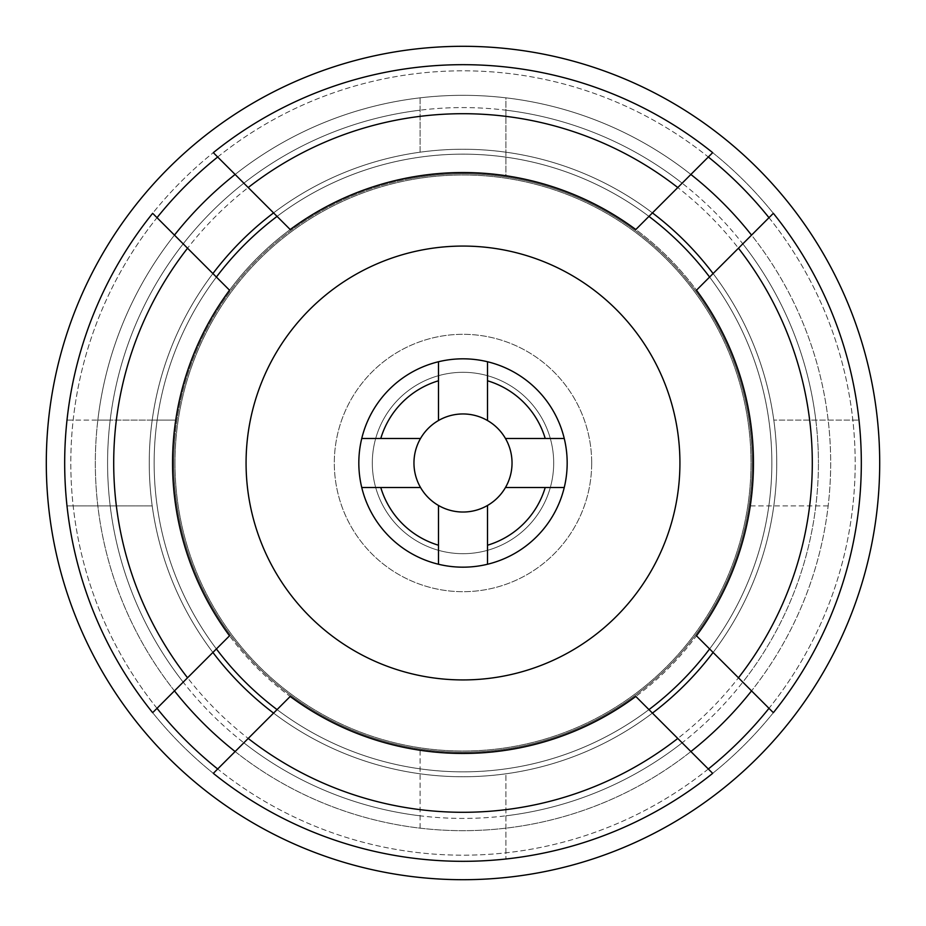<?xml version="1.0" encoding="UTF-8"?>
<svg xmlns="http://www.w3.org/2000/svg" width="926" height="926" viewBox="0 0 926 926"><rect width="100%" height="100%" fill="white"/><g stroke="black" fill="none" stroke-linecap="round" stroke-linejoin="round"><path stroke-width="0.69" stroke-dasharray="4.63 3.47" d="M879.7 463A416.7 416.7 0 0 1 463 879.7A416.7 416.7 0 0 1 46.3 463A416.7 416.7 0 0 1 463 46.3A416.7 416.7 0 0 1 879.7 463M768.985 217.679A392.184 392.184 0 0 1 463 855.184A392.184 392.184 0 0 1 157.015 217.679M713.101 273.564L751.542 235.123A367.68 367.68 0 0 1 463 830.68A367.68 367.68 0 0 1 174.458 235.123L229.532 290.197A290.463 290.463 0 0 0 229.532 635.803L212.899 652.436A313.752 313.752 0 0 1 463 149.248A313.752 313.752 0 0 1 776.752 463A313.752 313.752 0 0 0 773.8 420.103L859.004 420.103L773.8 420.103A313.752 313.752 0 0 0 420.103 152.2L420.103 97.832A367.68 367.68 0 0 1 505.897 97.832L505.897 175.72A290.463 290.463 0 0 1 750.28 420.103A290.463 290.463 0 0 0 505.897 175.72L505.897 97.832A367.68 367.68 0 0 1 505.897 828.168A367.68 367.68 0 0 1 95.32 463A367.68 367.68 0 0 1 463 95.32A367.68 367.68 0 0 1 830.68 463A367.68 367.68 0 0 1 463 830.68A367.68 367.68 0 0 1 97.832 420.103L152.2 420.103A313.752 313.752 0 0 1 420.103 152.2L420.103 97.832A367.68 367.68 0 0 0 97.832 420.103L110.182 420.103A355.422 355.422 0 0 1 420.103 110.182A355.422 355.422 0 0 0 110.182 420.103L66.996 420.103A398.319 398.319 0 0 1 420.103 66.996A398.319 398.319 0 0 0 66.996 420.103L175.72 420.103A290.463 290.463 0 0 1 420.103 175.72A290.463 290.463 0 0 0 175.72 420.103L152.2 420.103A313.752 313.752 0 0 0 149.248 463A313.752 313.752 0 0 1 463 149.248A313.752 313.752 0 0 1 713.101 652.436L696.468 635.803A290.463 290.463 0 0 0 696.468 290.197L713.101 273.564A313.752 313.752 0 0 1 463 776.752A313.752 313.752 0 0 1 212.899 273.564M174.864 437.732A289.236 289.236 0 0 1 475.651 174.042A289.236 289.236 0 0 1 514.729 747.571A289.236 289.236 0 0 1 174.864 437.732A289.236 289.236 0 0 1 488.268 174.864A289.236 289.236 0 0 1 751.136 488.268A289.236 289.236 0 0 1 437.732 751.136A289.236 289.236 0 0 1 174.864 437.732M157.015 708.321A392.184 392.184 0 0 1 463 70.816A392.184 392.184 0 0 1 768.985 708.321M708.321 768.985A392.184 392.184 0 0 1 217.679 768.985M751.542 235.123L773.349 213.316A398.319 398.319 0 0 1 773.349 712.684L742.814 682.149A355.422 355.422 0 0 0 818.422 463A355.422 355.422 0 0 1 742.814 682.149M742.814 243.851A355.422 355.422 0 0 1 818.422 463A355.422 355.422 0 0 0 742.814 243.851M212.899 652.436L183.186 682.149A355.422 355.422 0 0 1 183.186 243.851L174.458 235.123M64.681 463A398.319 398.319 0 0 1 152.651 213.316L183.186 243.851A355.422 355.422 0 0 0 183.186 682.149L152.651 712.684A398.319 398.319 0 0 1 64.681 463M174.458 690.877A367.68 367.68 0 0 1 463 95.32A367.68 367.68 0 0 1 751.542 690.877L713.101 652.436M652.436 713.101L690.877 751.542A367.68 367.68 0 0 1 235.123 751.542L290.197 696.468A290.463 290.463 0 0 0 635.803 696.468L652.436 713.101A313.752 313.752 0 0 1 273.564 713.101M273.564 212.899A313.752 313.752 0 0 1 652.436 212.899L635.803 229.532A290.463 290.463 0 0 0 290.197 229.532L213.316 152.651A398.319 398.319 0 0 1 712.684 152.651L652.436 212.899M173.764 463A289.236 289.236 0 0 1 411.271 178.429A289.236 289.236 0 0 1 751.136 488.268A289.236 289.236 0 0 1 450.349 751.958A289.236 289.236 0 0 1 173.764 463M564.247 487.516L505.457 487.516A49.02 49.02 0 0 0 512.02 463A49.02 49.02 0 0 1 463 512.02A49.02 49.02 0 0 1 413.98 463A49.02 49.02 0 0 1 463 413.98A49.02 49.02 0 0 1 512.02 463A49.02 49.02 0 0 0 505.457 438.484L564.247 438.484A104.175 104.175 0 0 0 487.516 361.753A104.175 104.175 0 0 1 566.781 472.098A104.175 104.175 0 0 1 453.902 566.781A104.175 104.175 0 0 1 359.219 453.902A104.175 104.175 0 0 1 472.098 359.219A104.175 104.175 0 0 1 487.516 564.247L487.516 505.457L487.516 564.247A104.175 104.175 0 0 0 564.247 438.484L505.457 438.484A49.02 49.02 0 0 0 438.484 420.543L438.484 361.753A104.175 104.175 0 0 0 361.753 438.484A104.175 104.175 0 0 1 487.516 361.753A104.175 104.175 0 0 0 438.484 361.753L438.484 420.543A49.02 49.02 0 0 0 413.98 463A49.02 49.02 0 0 1 463 413.98A49.02 49.02 0 0 1 512.02 463A49.02 49.02 0 0 1 463 512.02A49.02 49.02 0 0 1 413.98 463A49.02 49.02 0 0 0 420.543 487.516L361.753 487.516A104.175 104.175 0 0 0 438.484 564.247A104.175 104.175 0 0 1 361.753 438.484A104.175 104.175 0 0 0 361.753 487.516M679.105 481.96A216.927 216.927 0 0 1 444.04 679.105A216.927 216.927 0 0 1 246.895 444.04A216.927 216.927 0 0 1 481.96 246.895A216.927 216.927 0 0 1 679.105 481.96A216.927 216.927 0 0 1 444.04 679.105A216.927 216.927 0 0 1 246.895 444.04A216.927 216.927 0 0 1 481.96 246.895A216.927 216.927 0 0 1 679.105 481.96M770.663 489.981A308.844 308.844 0 0 1 436.019 770.663A308.844 308.844 0 0 1 155.336 436.019A308.844 308.844 0 0 1 489.981 155.336A308.844 308.844 0 0 1 770.663 489.981A308.844 308.844 0 0 1 436.019 770.663A308.844 308.844 0 0 1 155.336 436.019A308.844 308.844 0 0 1 489.981 155.336A308.844 308.844 0 0 1 770.663 489.981M481.624 565.497A104.175 104.175 0 0 0 487.516 564.247A104.175 104.175 0 0 1 438.484 564.247A104.175 104.175 0 0 0 565.497 444.376A104.175 104.175 0 0 0 444.376 360.503A104.175 104.175 0 0 0 360.503 481.624A104.175 104.175 0 0 0 481.624 565.497A104.175 104.175 0 0 0 565.497 444.376A104.175 104.175 0 0 0 444.376 360.503A104.175 104.175 0 0 0 360.503 481.624A104.175 104.175 0 0 0 481.624 565.497M424.212 249.569A216.927 216.927 0 0 0 249.569 501.788A216.927 216.927 0 0 0 501.788 676.431A216.927 216.927 0 0 0 676.431 424.212A216.927 216.927 0 0 0 424.212 249.569M648.941 216.395A308.844 308.844 0 0 0 159.133 518.236A308.844 308.844 0 0 0 518.236 766.867A308.844 308.844 0 0 0 766.867 407.764A308.844 308.844 0 0 0 277.059 216.395M216.395 277.059A308.844 308.844 0 0 0 216.395 648.941M277.059 709.605A308.844 308.844 0 0 0 648.941 709.605M411.271 178.429A289.236 289.236 0 0 0 178.429 514.729A289.236 289.236 0 0 0 514.729 747.571A289.236 289.236 0 0 0 747.571 411.271A289.236 289.236 0 0 0 411.271 178.429M709.605 648.941A308.844 308.844 0 0 0 709.605 277.059M438.484 564.247L438.484 545.217A85.794 85.794 0 0 1 380.783 487.516M361.753 438.484L380.783 438.484A85.794 85.794 0 0 1 438.484 380.783L438.484 420.543M487.516 420.543L487.516 380.783A85.794 85.794 0 0 1 545.217 438.484L505.457 438.484M438.484 380.783L438.484 361.753M420.543 438.484L380.783 438.484M545.217 487.516A85.794 85.794 0 0 1 487.516 545.217L487.516 505.457A49.02 49.02 0 0 1 438.484 505.457L438.484 545.217M487.516 545.217L487.516 564.247M545.217 438.484L564.247 438.484M487.516 361.753L487.516 380.783M438.484 505.457A49.02 49.02 0 0 1 420.543 487.516M505.457 487.516A49.02 49.02 0 0 1 487.516 505.457M690.877 751.542L712.684 773.349A398.319 398.319 0 0 1 213.316 773.349L235.123 751.542M243.851 183.186A355.422 355.422 0 0 1 682.149 183.186A355.422 355.422 0 0 0 243.851 183.186M235.123 174.458A367.68 367.68 0 0 1 690.877 174.458M682.149 742.814A355.422 355.422 0 0 1 243.851 742.814A355.422 355.422 0 0 0 682.149 742.814M217.679 157.015A392.184 392.184 0 0 1 708.321 157.015M776.752 463A313.752 313.752 0 0 1 463 776.752A313.752 313.752 0 0 1 149.248 463A313.752 313.752 0 0 0 152.2 505.897L66.996 505.897L152.2 505.897A313.752 313.752 0 0 0 505.897 773.8L505.897 859.004L505.897 773.8A313.752 313.752 0 0 0 776.752 463M828.168 505.897L750.28 505.897A290.463 290.463 0 0 1 505.897 750.28A290.463 290.463 0 0 0 750.28 505.897L828.168 505.897M420.103 828.168L420.103 750.28A290.463 290.463 0 0 1 175.72 505.897A290.463 290.463 0 0 0 420.103 750.28L420.103 828.168M505.897 116.352A349.287 349.287 0 0 1 809.648 420.103M505.897 110.182A355.422 355.422 0 0 1 815.818 420.103A355.422 355.422 0 0 0 505.897 110.182M505.897 66.996A398.319 398.319 0 0 1 859.004 420.103A398.319 398.319 0 0 0 505.897 66.996M809.648 505.897A349.287 349.287 0 0 1 505.897 809.648M815.818 505.897A355.422 355.422 0 0 1 505.897 815.818A355.422 355.422 0 0 0 815.818 505.897M859.004 505.897A398.319 398.319 0 0 1 505.897 859.004A398.319 398.319 0 0 0 859.004 505.897M420.103 809.648A349.287 349.287 0 0 1 116.352 505.897M420.103 815.818A355.422 355.422 0 0 1 110.182 505.897A355.422 355.422 0 0 0 420.103 815.818M420.103 859.004A398.319 398.319 0 0 1 66.996 505.897A398.319 398.319 0 0 0 420.103 859.004M116.352 420.103A349.287 349.287 0 0 1 420.103 116.352M553.69 463A90.69 90.69 0 0 1 463 553.69A90.69 90.69 0 0 1 372.31 463A90.69 90.69 0 0 1 463 372.31A90.69 90.69 0 0 1 553.69 463A90.69 90.69 0 0 1 463 553.69A90.69 90.69 0 0 1 372.31 463A90.69 90.69 0 0 1 463 372.31A90.69 90.69 0 0 1 553.69 463A90.69 90.69 0 0 1 463 553.69A90.69 90.69 0 0 1 372.31 463A90.69 90.69 0 0 1 463 372.31A90.69 90.69 0 0 1 553.69 463A90.69 90.69 0 0 1 463 553.69A90.69 90.69 0 0 1 372.31 463A90.69 90.69 0 0 1 463 372.31A90.69 90.69 0 0 1 553.69 463M359.219 453.902A104.175 104.175 0 0 1 472.098 359.219A104.175 104.175 0 0 1 566.781 472.098A104.175 104.175 0 0 0 472.098 359.219A104.175 104.175 0 0 0 359.219 453.902A104.175 104.175 0 0 0 453.902 566.781A104.175 104.175 0 0 0 566.781 472.098A104.175 104.175 0 0 1 453.902 566.781A104.175 104.175 0 0 1 359.219 453.902M591.691 463A128.691 128.691 0 0 1 463 591.691A128.691 128.691 0 0 1 334.309 463A128.691 128.691 0 0 1 463 334.309A128.691 128.691 0 0 1 591.691 463A128.691 128.691 0 0 1 463 591.691A128.691 128.691 0 0 1 334.309 463A128.691 128.691 0 0 1 463 334.309A128.691 128.691 0 0 1 591.691 463M174.991 463A288.009 288.009 0 0 1 463 174.991A288.009 288.009 0 0 1 751.009 463A288.009 288.009 0 0 1 463 751.009A288.009 288.009 0 0 1 174.991 463A288.009 288.009 0 0 1 463 174.991A288.009 288.009 0 0 1 751.009 463A288.009 288.009 0 0 1 463 751.009A288.009 288.009 0 0 1 174.991 463"/><path stroke-width="1.39" d="M879.7 463A416.7 416.7 0 0 1 463 879.7A416.7 416.7 0 0 1 46.3 463A416.7 416.7 0 0 1 463 46.3A416.7 416.7 0 0 1 879.7 463M768.985 708.321A392.184 392.184 0 0 1 708.321 768.985M217.679 768.985A392.184 392.184 0 0 1 157.015 708.321M738.45 248.214L696.468 290.197A290.463 290.463 0 0 1 696.468 635.803L773.349 712.684A398.319 398.319 0 0 0 773.349 213.316L738.45 248.214A349.287 349.287 0 0 1 738.45 677.786M690.877 751.542A367.68 367.68 0 0 0 751.542 690.877L742.814 682.149M174.458 690.877A367.68 367.68 0 0 0 235.123 751.542M212.899 273.564A313.752 313.752 0 0 1 273.564 212.899M652.436 212.899A313.752 313.752 0 0 1 713.101 273.564M420.543 487.516A49.02 49.02 0 0 1 487.516 420.543A49.02 49.02 0 0 1 487.516 505.457A49.02 49.02 0 0 1 420.543 487.516L380.783 487.516A85.794 85.794 0 0 0 438.484 545.217L438.484 505.457M481.624 565.497A104.175 104.175 0 0 0 565.497 444.376A104.175 104.175 0 0 0 444.376 360.503A104.175 104.175 0 0 0 360.503 481.624A104.175 104.175 0 0 0 481.624 565.497M424.212 249.569A216.927 216.927 0 0 0 249.569 501.788A216.927 216.927 0 0 0 501.788 676.431A216.927 216.927 0 0 0 676.431 424.212A216.927 216.927 0 0 0 424.212 249.569M277.059 216.395A308.844 308.844 0 0 0 216.395 277.059M216.395 648.941A308.844 308.844 0 0 0 277.059 709.605M648.941 709.605A308.844 308.844 0 0 0 709.605 648.941M709.605 277.059A308.844 308.844 0 0 0 648.941 216.395M438.484 545.217L438.484 564.247M361.753 487.516L380.783 487.516M361.753 438.484L420.543 438.484M380.783 438.484A85.794 85.794 0 0 1 438.484 380.783L438.484 361.753M438.484 420.543L438.484 380.783M487.516 361.753L487.516 420.543M487.516 380.783A85.794 85.794 0 0 1 545.217 438.484L564.247 438.484M505.457 438.484L545.217 438.484M564.247 487.516L505.457 487.516M545.217 487.516A85.794 85.794 0 0 1 487.516 545.217L487.516 564.247M487.516 505.457L487.516 545.217M713.101 652.436A313.752 313.752 0 0 1 652.436 713.101M273.564 713.101A313.752 313.752 0 0 1 212.899 652.436M677.786 187.55L635.803 229.532A290.463 290.463 0 0 0 290.197 229.532L248.214 187.55A349.287 349.287 0 0 1 677.786 187.55L712.684 152.651A398.319 398.319 0 0 0 213.316 152.651L248.214 187.55M235.123 174.458A367.68 367.68 0 0 0 174.458 235.123M187.55 248.214L152.651 213.316A398.319 398.319 0 0 0 152.651 712.684L187.55 677.786A349.287 349.287 0 0 1 187.55 248.214L229.532 290.197A290.463 290.463 0 0 0 229.532 635.803L187.55 677.786M248.214 738.45L213.316 773.349A398.319 398.319 0 0 0 712.684 773.349L677.786 738.45A349.287 349.287 0 0 1 248.214 738.45L290.197 696.468A290.463 290.463 0 0 0 635.803 696.468L677.786 738.45M751.542 235.123A367.68 367.68 0 0 0 690.877 174.458M157.015 217.679A392.184 392.184 0 0 1 217.679 157.015M708.321 157.015A392.184 392.184 0 0 1 768.985 217.679"/></g></svg>
